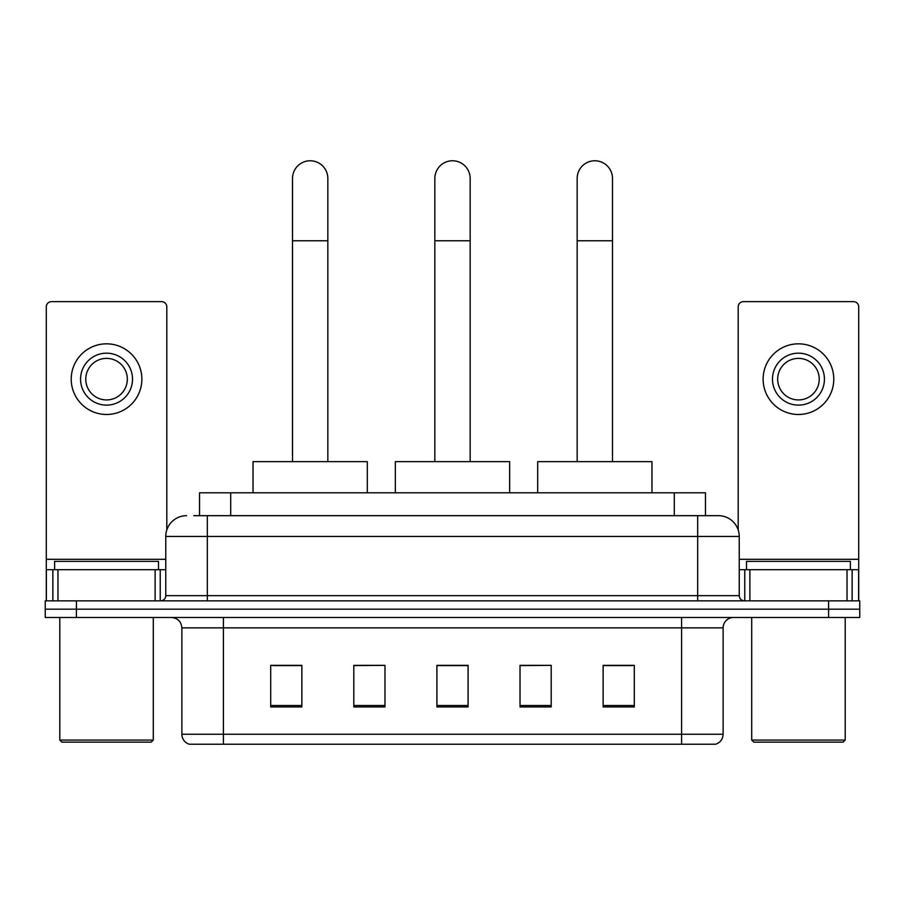 <?xml version="1.0" encoding="UTF-8"?>
<svg xmlns="http://www.w3.org/2000/svg" width="905" height="905" viewBox="0 0 905 905"><rect width="100%" height="100%" fill="white"/><g stroke="black" fill="none" stroke-linecap="round" stroke-linejoin="round"><path stroke-width="1.36" d="M199.541 515.669L199.541 492.806L705.459 492.806L705.459 515.669M194.292 515.669L711.183 515.669M193.817 515.669L207.324 515.669L207.324 536.439L165.762 536.439L165.762 595.66A5.192 5.192 0 0 1 160.57 600.852M186.543 515.669A20.781 20.781 0 0 0 165.762 536.439M718.457 515.669A20.781 20.781 0 0 1 739.238 536.439L697.676 536.439L697.676 515.669L718.14 515.669M739.238 536.439L739.238 595.66C739.543 598.816 741.274 600.547 744.43 600.852M76.416 600.852L45.25 600.852L45.25 609.167L76.416 609.167L45.25 609.167L45.25 617.482L76.416 617.482L76.416 609.167L828.584 609.167L76.416 609.167L76.416 600.852L828.584 600.852L828.584 609.167L859.75 609.167L828.584 609.167L828.584 617.482L76.416 617.482M828.584 617.482L859.75 617.482L859.75 600.852L828.584 600.852M723.129 734.249C722.846 739.227 720.357 742.553 715.651 744.227L681.578 744.227L681.578 734.249L723.129 734.249L723.129 627.866A10.385 10.385 0 0 1 733.525 617.482M681.578 744.227L189.349 744.227A10.385 10.385 0 0 1 181.871 734.249L181.871 627.866C181.249 621.554 177.787 618.092 171.475 617.482M634.303 706.929L634.303 665.367L603.137 665.367L603.137 706.929L634.303 706.929M551.19 706.929L551.19 665.367L520.024 665.367L520.024 706.929L551.19 706.929M301.863 706.929L301.863 665.367L270.697 665.367L270.697 706.929L301.863 706.929M384.976 706.929L384.976 665.367L353.81 665.367L353.81 706.929L384.976 706.929M468.089 706.929L468.089 665.367L436.911 665.367L436.911 706.929L468.089 706.929M181.871 734.249L223.422 734.249L223.422 744.227L209.372 744.227M662.89 744.227L242.11 744.227M603.137 665.582L632.233 665.582M384.976 665.367L353.81 665.582L384.976 665.367M272.767 665.582L301.863 665.582M551.19 665.367L520.024 665.582L551.19 665.367M468.089 665.582L436.911 665.582M155.117 600.852L155.117 569.686L57.977 569.686L57.977 600.852M166.803 529.957L166.803 306.84A5.192 5.192 0 0 0 161.61 301.648L51.483 301.648A5.192 5.192 0 0 0 46.291 306.84L46.291 569.686L57.977 569.686M155.117 569.686L165.762 569.686M46.291 600.852L46.291 569.686M106.541 353.176A25.974 25.974 0 0 0 80.568 379.15A25.974 25.974 0 0 0 106.541 405.123A25.974 25.974 0 0 0 132.515 379.15A25.974 25.974 0 0 0 106.541 353.176M106.541 358.38A20.781 20.781 0 0 0 85.771 379.15A20.781 20.781 0 0 0 106.541 399.931A20.781 20.781 0 0 0 127.322 379.15A20.781 20.781 0 0 0 106.541 358.38M106.541 414.479A35.318 35.318 0 0 0 141.87 379.15A35.318 35.318 0 0 0 106.541 343.832A35.318 35.318 0 0 0 71.224 379.15A35.318 35.318 0 0 0 106.541 414.479M151.214 742.145L61.868 742.145L59.798 740.064L153.296 740.064L151.214 742.145M59.798 617.482L59.798 740.064M153.296 617.482L153.296 740.064M158.488 569.686L158.488 561.372L54.605 561.372L54.605 569.686M292.507 461.641L292.507 178.432A17.659 17.659 0 0 1 310.166 160.773A17.659 17.659 0 0 1 327.836 178.432A17.659 17.659 0 0 0 310.166 160.773M327.836 461.641L327.836 178.432M367.306 492.806L367.306 461.641L253.027 461.641L253.027 492.806M434.841 461.641L434.841 178.432A17.659 17.659 0 0 1 452.5 160.773A17.659 17.659 0 0 1 470.159 178.432A17.659 17.659 0 0 0 452.5 160.773M470.159 461.641L470.159 178.432M509.639 492.806L509.639 461.641L395.361 461.641L395.361 492.806M577.164 461.641L577.164 178.432A17.659 17.659 0 0 1 594.834 160.773A17.659 17.659 0 0 1 612.493 178.432A17.659 17.659 0 0 0 594.834 160.773M612.493 461.641L612.493 178.432M651.973 492.806L651.973 461.641L537.694 461.641L537.694 492.806M847.023 600.852L847.023 569.686L749.883 569.686L749.883 600.852M858.709 600.852L858.709 569.686L858.709 600.852M847.023 569.686L858.709 569.686L858.709 306.84A5.192 5.192 0 0 0 853.517 301.648L743.39 301.648A5.192 5.192 0 0 0 738.197 306.84L738.197 529.957M739.238 569.686L749.883 569.686M798.459 353.176A25.974 25.974 0 0 0 772.485 379.15A25.974 25.974 0 0 0 798.459 405.123A25.974 25.974 0 0 0 824.432 379.15A25.974 25.974 0 0 0 798.459 353.176M798.459 358.38A20.781 20.781 0 0 0 777.678 379.15A20.781 20.781 0 0 0 798.459 399.931A20.781 20.781 0 0 0 819.229 379.15A20.781 20.781 0 0 0 798.459 358.38M798.459 414.479A35.318 35.318 0 0 0 833.777 379.15A35.318 35.318 0 0 0 798.459 343.832A35.318 35.318 0 0 0 763.13 379.15A35.318 35.318 0 0 0 798.459 414.479M843.132 742.145L753.786 742.145L751.704 740.064L845.202 740.064L843.132 742.145M751.704 617.482L751.704 740.064M845.202 617.482L845.202 740.064M850.395 569.686L850.395 561.372L746.512 561.372L746.512 569.686M230.707 515.669L230.707 492.806M674.293 515.669L674.293 492.806M207.324 600.852L207.324 595.66L739.238 595.66M165.762 595.66L207.324 595.66L207.324 536.439L697.676 536.439L697.676 600.852M681.578 617.482L681.578 627.866L181.871 627.866M723.129 627.866L681.578 627.866L681.578 734.249L223.422 734.249L223.422 617.482M468.089 705.481L436.911 705.481M384.976 705.481L353.81 705.481M301.863 705.481L270.697 705.481M551.19 705.481L520.024 705.481M634.303 705.481L603.137 705.481M165.762 559.301L46.291 559.301M160.23 569.686L160.23 600.852M46.37 569.686L46.37 600.852M52.863 600.852L52.863 569.686M292.507 240.775L327.836 240.775M434.841 240.775L470.159 240.775M577.164 240.775L612.493 240.775M858.709 559.301L739.238 559.301M858.63 600.852L858.63 569.686M852.137 569.686L852.137 600.852M744.77 600.852L744.77 569.686"/></g></svg>
